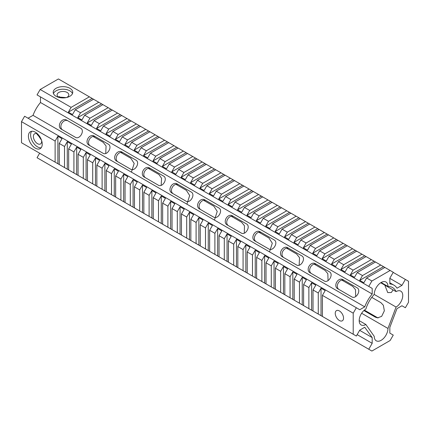 <?xml version="1.0" encoding="UTF-8"?>
<svg xmlns="http://www.w3.org/2000/svg" width="430" height="430" viewBox="0 0 430 430"><rect width="100%" height="100%" fill="white"/><g stroke="black" fill="none" stroke-linecap="round" stroke-linejoin="round"><path stroke-width="0.64" d="M69.875 88.295A9.772 5.644 0 0 0 59.222 87.075A9.772 5.644 0 0 0 53.191 92.289A9.772 5.644 0 0 0 56.056 96.277A9.772 5.644 0 0 0 66.704 97.502A9.772 5.644 0 0 0 72.74 92.289A9.772 5.644 0 0 0 69.875 88.295M72.482 93.563A9.772 5.644 0 0 0 69.875 90.854A9.772 5.644 0 0 0 60.275 89.419A9.772 5.644 0 0 0 53.444 93.563M35.319 132.187A9.772 5.644 -120 0 0 30.433 131.704A9.772 5.644 -120 0 0 28.939 139.535A9.772 5.644 -120 0 0 35.319 148.146A9.772 5.644 -120 0 0 40.21 148.629A9.772 5.644 -120 0 0 41.705 140.798A9.772 5.644 -120 0 0 35.319 132.187M31.669 131.284A9.772 5.644 -120 0 0 31.492 139.277A9.772 5.644 -120 0 0 37.534 146.872A9.772 5.644 -120 0 0 41.189 147.775M339.394 310.933A5.864 3.386 -120 0 0 336.459 310.643A5.864 3.386 -120 0 0 335.561 315.34A5.864 3.386 -120 0 0 339.394 320.506A5.864 3.386 -120 0 0 342.323 320.796A5.864 3.386 -120 0 0 343.226 316.098A5.864 3.386 -120 0 0 339.394 310.933M384.802 285.112L387.736 292.594L391.343 292.502L393.068 289.885M374.256 336.373A9.691 5.595 120 0 0 376.266 340.807A9.691 5.595 120 0 0 381.114 340.329A9.691 5.595 120 0 0 387.967 328.456L396.073 307.052A9.455 5.461 120 0 0 402.249 298.721A9.455 5.461 120 0 0 400.798 291.148A9.455 5.461 120 0 0 396.073 291.615A23.322 13.464 120 0 0 392.52 287.546A23.322 13.464 120 0 0 387.967 286.455A9.691 5.595 120 0 0 385.957 282.015A9.691 5.595 120 0 0 378.491 284.617A9.691 5.595 120 0 0 374.256 294.367A23.021 13.292 120 0 0 365.871 309.062A9.449 5.456 120 0 0 359.695 317.388A9.449 5.456 120 0 0 361.146 324.962A9.449 5.456 120 0 0 365.871 324.494L374.256 336.373M41.635 140.572A5.864 3.386 60 0 1 40.463 143.969A5.864 3.386 60 0 1 37.534 143.679A5.864 3.386 60 0 1 33.701 138.508A5.864 3.386 60 0 1 34.599 133.811A5.864 3.386 60 0 1 37.534 134.101A5.864 3.386 60 0 1 38.13 134.493M41.522 140.218L37.195 133.923M59.458 97.556A5.864 3.386 180 0 1 58.819 97.234A5.864 3.386 180 0 1 57.099 94.842A5.864 3.386 180 0 1 60.721 91.714A5.864 3.386 180 0 1 67.112 92.445A5.864 3.386 180 0 1 68.827 94.842A5.864 3.386 180 0 1 66.473 97.556M58.437 96.992L66.188 97.615M353.213 313.169L353.213 334.234L356.341 336.04L359.765 330.116L364.737 327.241L372.181 337.571L372.181 343.317L368.763 349.241L371.885 351.047L390.134 340.512L393.256 335.099L389.838 333.121L389.838 327.375L396.976 308.627L401.953 305.757L405.372 307.729L408.5 302.317L408.5 281.247L405.372 279.441L401.953 285.369L397.057 288.186A26.096 15.066 120 0 0 393.907 285.144A26.096 15.066 120 0 0 389.838 283.945L389.838 278.199L393.256 272.271L58.416 78.953L40.173 89.488L37.044 94.901L372.181 288.39L372.203 294.018A25.993 15.007 120 0 0 364.737 306.853L359.765 309.724L356.341 307.751L353.213 313.169L322.414 295.383L325.177 290.594L321.033 288.202L318.264 292.991L313.013 289.96L315.781 285.171L311.632 282.773L308.869 287.562L303.618 284.531L306.38 279.742L302.236 277.35L299.468 282.139L294.217 279.108L296.979 274.318L292.835 271.921L290.073 276.71L284.821 273.679L287.584 268.89L283.435 266.498L280.672 271.287L275.42 268.25L278.183 263.466L274.039 261.069L271.276 265.858L266.019 262.827L268.788 258.038L264.638 255.646L261.875 260.435L256.624 257.398L259.387 252.614L255.243 250.217L252.475 255.006L247.223 251.975L249.991 247.185L245.842 244.794L243.079 249.583L237.828 246.546L240.59 241.762L236.457 239.376L233.694 244.159L228.438 241.128L231.206 236.339L227.056 233.947L224.293 238.736L219.042 235.704L221.805 230.915L217.661 228.524L214.892 233.307L209.641 230.276L212.409 225.487L208.26 223.095L205.497 227.884L200.246 224.852L203.008 220.063L198.864 217.666L196.096 222.455L190.845 219.424L193.607 214.634L189.463 212.243L186.701 217.032L181.449 214L184.212 209.211L180.062 206.814L177.3 211.603L172.048 208.572L174.811 203.782L170.667 201.391L167.904 206.18L162.648 203.143L165.416 198.359L161.266 195.962L158.503 200.751L153.252 197.719L156.015 192.93L151.871 190.538L149.102 195.327L143.851 192.291L146.619 187.507L142.47 185.11L139.707 189.899L134.456 186.867L137.218 182.078L133.074 179.686L130.306 184.475L125.055 181.439L127.817 176.655L123.673 174.257L120.911 179.047L115.659 176.015L118.422 171.226L114.272 168.834L111.51 173.618L106.258 170.586L109.021 165.803L104.877 163.405L102.114 168.195L96.857 165.163L99.626 160.374L95.476 157.982L92.713 162.766L87.462 159.734L90.225 154.945L86.081 152.553L83.312 157.342L78.061 154.311L80.829 149.522L76.68 147.13L73.917 151.914L68.666 148.882L71.428 144.093L67.284 141.701L64.516 146.49L59.265 143.459L62.028 138.67L57.883 136.278L55.121 141.061L21.5 121.652L21.5 142.722L62.028 166.12M384.877 267.433L366.634 277.968L371.885 281L368.763 286.418M390.134 270.465L371.885 281M380.733 265.041L362.49 275.576L357.239 272.539L375.481 262.01M371.332 259.613L353.089 270.147L347.838 267.116L366.081 256.581M361.936 254.189L343.694 264.719L338.437 261.687L356.685 251.158M352.535 248.76L334.293 259.295L329.041 256.264L347.284 245.729M343.14 243.337L324.892 253.867L319.64 250.835L337.889 240.305M333.739 237.908L315.496 248.443L310.245 245.412L328.488 234.877M324.344 232.485L306.096 243.014L300.844 239.983L319.087 229.453M314.943 227.056L296.7 237.591L291.449 234.56L309.691 224.025M305.542 221.633L287.299 232.162L282.048 229.131L300.29 218.596M296.146 216.204L277.904 226.739L272.647 223.707L290.895 213.173M286.745 210.781L268.503 221.31L263.251 218.279L281.494 207.744M277.35 205.352L259.102 215.887L253.85 212.855L272.099 202.32M267.949 199.928L249.706 210.458L244.455 207.427L262.698 196.892M258.554 194.5L240.305 205.035L235.054 202.003L253.297 191.468M249.153 189.071L230.91 199.606L225.659 196.575L243.901 186.04M239.752 183.648L221.509 194.183L216.258 191.146L234.5 180.616M230.356 178.219L212.114 188.754L206.857 185.722L225.105 175.187M220.955 172.796L202.713 183.33L197.461 180.294L215.704 169.764M211.56 167.367L193.312 177.902L188.06 174.87L206.309 164.335M202.159 161.943L183.916 172.478L178.665 169.441L196.908 158.912M192.764 156.515L174.516 167.05L169.264 164.018L187.507 153.483M183.363 151.091L165.12 161.621L159.869 158.589L178.111 148.06M173.962 145.662L155.719 156.198L150.468 153.166L168.71 142.631M164.566 140.239L146.324 150.769L141.067 147.737L159.315 137.208M155.166 134.81L136.923 145.345L131.671 142.314L149.914 131.779M145.77 129.387L127.522 139.917L122.27 136.885L140.519 126.356M136.369 123.958L118.126 134.493L112.875 131.462L131.118 120.927M126.974 118.535L108.725 129.065L103.474 126.033L121.717 115.498M117.573 113.106L99.33 123.641L94.079 120.61L112.321 110.075M108.172 107.683L89.929 118.212L84.678 115.181L102.92 104.646M98.776 102.254L80.534 112.789L75.277 109.757L93.525 99.222M89.376 96.825L71.133 107.36L40.173 89.488M362.49 275.576L359.722 280.36L363.871 282.757L366.634 277.968M353.089 270.147L350.326 274.937L354.471 277.329L357.239 272.539M343.694 264.719L340.925 269.508L345.075 271.905L347.838 267.116M334.293 259.295L331.53 264.084L335.674 266.476L338.437 261.687M324.892 253.867L322.129 258.656L326.279 261.053L329.041 256.264M315.496 248.443L312.734 253.232L316.878 255.624L319.64 250.835M306.096 243.014L303.333 247.804L307.477 250.201L310.245 245.412M296.7 237.591L293.932 242.38L298.081 244.772L300.844 239.983M287.299 232.162L284.536 236.951L288.68 239.343L291.449 234.56M277.904 226.739L275.135 231.528L279.285 233.92L282.048 229.131M268.503 221.31L265.74 226.099L269.884 228.491L272.647 223.707M259.102 215.887L256.339 220.676L260.489 223.068L263.251 218.279M249.706 210.458L246.944 215.247L251.088 217.639L253.85 212.855M240.305 205.035L237.543 209.819L241.687 212.216L244.455 207.427M230.91 199.606L228.142 204.395L232.291 206.787L235.054 202.003M221.509 194.183L218.746 198.966L222.891 201.364L225.659 196.575M212.114 188.754L209.345 193.543L213.495 195.935L216.258 191.146M202.713 183.33L199.95 188.114L204.094 190.511L206.857 185.722M193.312 177.902L190.549 182.691L194.699 185.083L197.461 180.294M183.916 172.478L181.154 177.262L185.298 179.659L188.06 174.87M174.516 167.05L171.753 171.839L175.897 174.231L178.665 169.441M165.12 161.621L162.352 166.41L166.501 168.807L169.264 164.018M155.719 156.198L152.956 160.987L157.1 163.378L159.869 158.589M146.324 150.769L143.555 155.558L147.705 157.955L150.468 153.166M136.923 145.345L134.16 150.135L138.304 152.526L141.067 147.737M127.522 139.917L124.759 144.706L128.909 147.098L131.671 142.314M118.126 134.493L115.364 139.282L119.508 141.674L122.27 136.885M108.725 129.065L105.963 133.854L110.107 136.245L112.875 131.462M99.33 123.641L96.562 128.43L100.711 130.822L103.474 126.033M89.929 118.212L87.166 123.001L91.31 125.393L94.079 120.61M80.534 112.789L77.766 117.573L81.915 119.97L84.678 115.181M71.133 107.36L68.37 112.149L72.514 114.541L75.277 109.757M405.372 279.441L393.181 272.405M356.341 307.751L24.628 116.234L21.5 121.652M322.414 295.383L322.414 316.453L353.213 334.234M318.264 292.991L318.264 314.056L313.013 311.024L313.013 289.96M308.869 287.562L308.869 308.632L303.618 305.596L303.618 284.531M299.468 282.139L299.468 303.204L294.217 300.172L294.217 279.108M290.073 276.71L290.073 297.78L284.821 294.743L284.821 273.679M280.672 271.287L280.672 292.352L275.42 289.32L275.42 268.25M271.276 265.858L271.276 286.928L266.019 283.891L266.019 262.827M261.875 260.435L261.875 281.5L256.624 278.468L256.624 257.398M252.475 255.006L252.475 276.071L247.223 273.039L247.223 251.975M243.079 249.583L243.079 270.647L237.828 267.616L237.828 246.546M233.694 244.159L233.694 265.229L228.438 262.198L228.438 241.128M224.293 238.736L224.293 259.801L219.042 256.769L219.042 235.704M214.892 233.307L214.892 254.377L209.641 251.346L209.641 230.276M205.497 227.884L205.497 248.948L200.246 245.917L200.246 224.852M196.096 222.455L196.096 243.525L190.845 240.488L190.845 219.424M186.701 217.032L186.701 238.096L181.449 235.065L181.449 214M177.3 211.603L177.3 232.673L172.048 229.636L172.048 208.572M167.904 206.18L167.904 227.244L162.648 224.213L162.648 203.143M158.503 200.751L158.503 221.821L153.252 218.784L153.252 197.719M149.102 195.327L149.102 216.392L143.851 213.361L143.851 192.291M139.707 189.899L139.707 210.963L134.456 207.932L134.456 186.867M130.306 184.475L130.306 205.54L125.055 202.508L125.055 181.439M120.911 179.047L120.911 200.111L115.659 197.08L115.659 176.015M111.51 173.618L111.51 194.688L106.258 191.656L106.258 170.586M102.114 168.195L102.114 189.259L96.857 186.228L96.857 165.163M92.713 162.766L92.713 183.836L87.462 180.804L87.462 159.734M83.312 157.342L83.312 178.407L78.061 175.375L78.061 154.311M73.917 151.914L73.917 172.984L68.666 169.952L68.666 148.882M64.516 146.49L64.516 167.555L59.265 164.523L59.265 143.459M55.121 141.061L55.121 162.131M318.264 314.056L325.177 318.044M308.869 308.632L315.781 312.621M299.468 303.204L306.38 307.192M290.073 297.78L296.979 301.769M280.672 292.352L287.584 296.34M271.276 286.928L278.183 290.916M261.875 281.5L268.788 285.488M252.475 276.071L259.387 280.064M243.079 270.647L249.991 274.636M233.694 265.229L240.59 269.212M224.293 259.801L231.206 263.794M214.892 254.377L221.805 258.365M205.497 248.948L212.409 252.937M196.096 243.525L203.008 247.513M186.701 238.096L193.607 242.085M177.3 232.673L184.212 236.661M167.904 227.244L174.811 231.232M158.503 221.821L165.416 225.809M149.102 216.392L156.015 220.38M139.707 210.963L146.619 214.957M130.306 205.54L137.218 209.528M120.911 200.111L127.817 204.105M111.51 194.688L118.422 198.676M102.114 189.259L109.021 193.253M92.713 183.836L99.626 187.824M83.312 178.407L90.225 182.401M73.917 172.984L80.829 176.972M64.516 167.555L71.428 171.549M115.208 202.852L117.97 204.449M124.609 208.281L127.371 209.878M134.004 213.705L136.772 215.301M143.405 219.133L146.168 220.73M152.8 224.557L155.569 226.153M162.201 229.986L164.964 231.582M171.602 235.414L174.365 237.005M180.998 240.838L183.76 242.434M190.399 246.266L193.161 247.863M199.794 251.69L202.562 253.286M209.195 257.118L211.958 258.715M218.59 262.542L221.359 264.138M227.991 267.971L230.754 269.567M237.392 273.394L240.155 274.99M246.788 278.823L249.55 280.419M256.189 284.246L258.951 285.842M265.584 289.675L268.352 291.271M274.985 295.098L277.748 296.695M284.38 300.527L287.149 302.123M293.781 305.95L296.544 307.547M303.139 311.358L305.902 312.954M312.54 316.781L315.303 318.377M322.048 322.274L324.811 323.871M331.449 327.698L334.212 329.294M340.845 333.126L343.613 334.723M350.246 338.55L353.008 340.146M359.641 343.978L362.409 345.575M368.763 349.241L37.044 157.729L39.657 153.204M40.022 159.444L42.785 161.04M49.418 164.873L52.18 166.469M58.819 170.296L61.581 171.893M68.214 175.725L70.982 177.321M77.615 181.148L80.378 182.745M87.01 186.577L89.779 188.173M96.411 192L99.174 193.597M105.812 197.429L108.575 199.025M372.181 288.39L40.468 96.879L40.484 102.501A25.993 15.007 120 0 0 33.024 115.337L28.047 118.212M372.203 294.018L40.484 102.501M66.763 120.18L80.587 128.161C85.247 130.473 79.652 140.121 75.304 137.245L61.485 129.263C56.244 126.614 61.839 116.965 66.763 120.18L68.289 121.061C63.323 117.82 57.722 127.468 63.006 130.139M94.406 136.143L108.231 144.12C112.886 146.431 107.296 156.079 102.947 153.204L89.128 145.222C83.882 142.572 89.483 132.924 94.406 136.143M122.05 152.102L135.875 160.078C140.529 162.389 134.939 172.038 130.591 169.162L116.772 161.185C111.526 158.53 117.121 148.882 122.05 152.102M149.694 168.06L163.513 176.042C168.173 178.348 162.583 188.001 158.235 185.12L144.416 177.144C139.169 174.489 144.765 164.846 149.694 168.06M177.337 184.018L191.156 192C195.817 194.312 190.227 203.96 185.878 201.084L172.054 193.102C166.813 190.452 172.408 180.804 177.337 184.018M204.981 199.977L218.8 207.959C223.46 210.27 217.87 219.918 213.522 217.042L199.697 209.061C194.457 206.411 200.052 196.763 204.981 199.977M232.625 215.941L246.444 223.917C251.104 226.228 245.508 235.876 241.165 233.001L227.341 225.019C222.1 222.369 227.696 212.721 232.625 215.941M260.263 231.899L274.087 239.875C278.748 242.187 273.152 251.835 268.804 248.959L254.985 240.983C249.744 238.327 255.339 228.679 260.263 231.899M287.906 247.857L301.731 255.839C306.386 258.145 300.796 267.799 296.447 264.918L282.628 256.941C277.382 254.286 282.983 244.643 287.906 247.857M343.194 279.774L357.013 287.756C361.673 290.067 356.083 299.715 351.735 296.84L337.915 288.858C332.669 286.208 338.265 276.56 343.194 279.774M315.55 263.816L329.375 271.798C334.029 274.109 328.439 283.757 324.091 280.881L310.272 272.899C305.026 270.25 310.621 260.601 315.55 263.816M364.737 306.853L33.024 115.337M372.181 337.571L359.636 330.331M372.181 343.317L357.153 334.637M378.292 317.867A7.971 6.267 94.2 0 1 376.82 317.292L364.387 310.111M401.953 285.369L389.838 278.371M365.871 324.494L359.19 320.635M39.313 135.955L37.163 134.714M387.967 328.456L361.635 313.255M105.732 153.488L106.081 145.969L103.146 142.292L93.213 136.557M131.413 172.145L134.198 163.464L130.849 158.283L120.857 152.516M161.159 185.362L161.589 178.283L158.912 174.483L148.495 168.474M186.91 204.185L189.678 195.494L186.324 190.313L176.139 184.432M214.457 220.09L217.225 211.399L213.877 206.223L203.782 200.391M244.278 233.173L244.476 225.788L241.574 222.213L231.426 216.354M269.524 251.883L272.298 243.192L268.943 238.016L259.07 232.313M299.156 265.229L299.533 257.672L296.587 253.974L286.713 248.271M328.058 280.607L327.837 273.695L325.058 270.411L314.357 264.23M363.893 310.546L375.39 317.184L377.572 317.867L381.657 316.362L384.35 310.815L383.345 305.246L380.899 302.65L371.778 297.383M355.701 296.571L355.481 289.653L352.702 286.369L341.995 280.188M396.073 307.052L374.202 294.426M396.073 291.615L380.706 282.746M387.967 286.455L381.114 282.499M61.28 97.846L59.082 96.573M90.649 146.103C85.366 143.426 90.966 133.784 95.933 137.019M118.293 162.062C113.009 159.385 118.61 149.742 123.577 152.978M145.931 178.02C140.653 175.343 146.254 165.7 151.215 168.942M173.575 193.978C168.291 191.307 173.892 181.659 178.858 184.9M201.219 209.937C195.935 207.265 201.536 197.617 206.502 200.858M228.862 225.9C223.578 223.224 229.179 213.581 234.146 216.817M256.506 241.859C251.222 239.182 256.823 229.539 261.789 232.775M284.149 257.817C278.866 255.141 284.466 245.498 289.433 248.739M339.431 289.734C334.153 287.063 339.754 277.414 344.715 280.656M311.793 273.776C306.509 271.104 312.11 261.456 317.077 264.697M57.883 136.278L57.883 163.728M67.284 141.701L67.284 169.151M76.68 147.13L76.68 174.58M86.081 152.553L86.081 180.003M95.476 157.982L95.476 185.432M104.877 163.405L104.877 190.855M114.272 168.834L114.272 196.284M123.673 174.257L123.673 201.708M133.074 179.686L133.074 207.136M142.47 185.11L142.47 212.56M151.871 190.538L151.871 217.988M161.266 195.962L161.266 223.412M170.667 201.391L170.667 228.841M180.062 206.814L180.062 234.264M189.463 212.243L189.463 239.693M198.864 217.666L198.864 245.121M208.26 223.095L208.26 250.545M217.661 228.524L217.661 255.974M227.056 233.947L227.056 261.397M236.457 239.376L236.457 266.826M245.842 244.794L245.842 272.244M255.243 250.217L255.243 277.667M264.638 255.646L264.638 283.096M274.039 261.069L274.039 288.519M283.435 266.498L283.435 293.948M292.835 271.921L292.835 299.377M302.236 277.35L302.236 304.8M311.632 282.773L311.632 310.229M321.033 288.202L321.033 315.652M92.144 98.422L68.37 112.149M101.539 103.85L77.766 117.573M110.94 109.274L87.166 123.001M120.335 114.703L96.562 128.43M129.736 120.131L105.963 133.854M139.132 125.555L115.364 139.282M148.533 130.983L124.759 144.706M157.934 136.407L134.16 150.135M167.329 141.835L143.555 155.558M176.73 147.259L152.956 160.987M186.125 152.688L162.352 166.41M195.526 158.111L171.753 171.839M204.922 163.54L181.154 177.262M214.323 168.963L190.549 182.691M223.724 174.392L199.95 188.114M233.119 179.815L209.345 193.543M242.52 185.244L218.746 198.966M251.915 190.667L228.142 204.395M261.316 196.096L237.543 209.819M270.712 201.519L246.944 215.247M280.113 206.948L256.339 220.676M289.514 212.377L265.74 226.099M298.909 217.8L275.135 231.528M308.31 223.229L284.536 236.951M317.706 228.652L293.932 242.38M327.106 234.081L303.333 247.804M336.502 239.505L312.734 253.232M345.903 244.933L322.129 258.656M355.304 250.357L331.53 264.084M364.699 255.785L340.925 269.508M374.1 261.209L350.326 274.937M383.495 266.638L359.722 280.36M375.39 317.184L376.82 317.292M393.907 285.144L389.838 282.795"/></g></svg>
